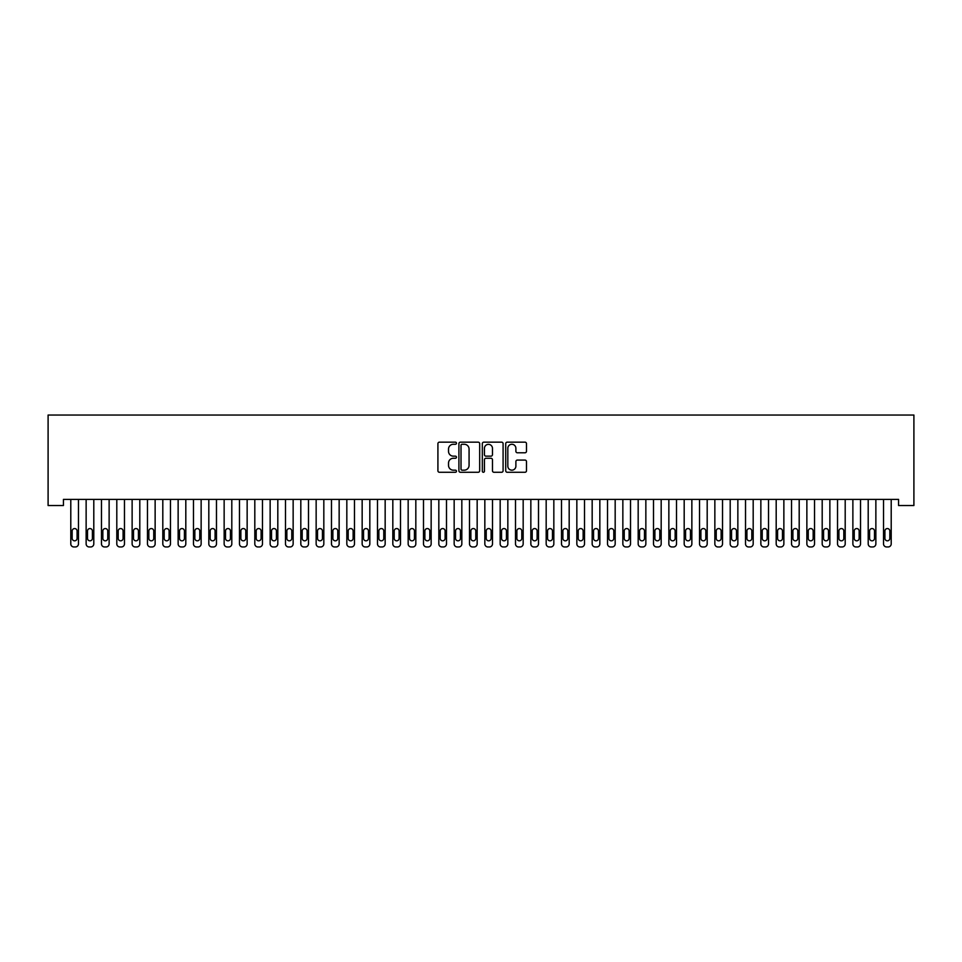 <?xml version="1.0" encoding="UTF-8"?>
<svg xmlns="http://www.w3.org/2000/svg" width="962" height="962" viewBox="0 0 962 962"><rect width="100%" height="100%" fill="white"/><g stroke="black" fill="none" stroke-linecap="round" stroke-linejoin="round"><path stroke-width="1.44" d="M456.469 443.217A1.058 1.058 0 0 0 455.411 442.159L439.418 442.159A1.503 1.503 0 0 0 437.914 443.674L437.914 470.767A1.503 1.503 0 0 0 439.418 472.27L455.411 472.27A1.058 1.058 0 0 0 456.469 471.212A1.058 1.058 0 0 0 455.411 470.165L453.342 470.165A4.822 4.822 0 0 1 448.52 465.343L448.52 463.083A4.822 4.822 0 0 1 453.342 458.273L455.411 458.273A1.058 1.058 0 0 0 456.469 457.215A1.058 1.058 0 0 0 455.411 456.156L453.342 456.156A4.822 4.822 0 0 1 448.52 451.346L448.52 449.086A4.822 4.822 0 0 1 453.342 444.276L455.411 444.276A1.058 1.058 0 0 0 456.469 443.217M524.987 452.777A1.503 1.503 0 0 0 526.491 451.274L526.491 443.674A1.503 1.503 0 0 0 524.987 442.159L507.227 442.159A1.503 1.503 0 0 0 505.723 443.674L505.723 470.767A1.503 1.503 0 0 0 507.227 472.27L524.987 472.27A1.503 1.503 0 0 0 526.491 470.767L526.491 461.58A1.503 1.503 0 0 0 524.987 460.077L517.388 460.077A1.503 1.503 0 0 0 515.885 461.58L515.885 466.137A4.028 4.028 0 0 1 511.856 470.165A4.028 4.028 0 0 1 507.828 466.137L507.828 448.292A4.028 4.028 0 0 1 511.856 444.276A4.028 4.028 0 0 1 515.885 448.292L515.885 451.274A1.503 1.503 0 0 0 517.388 452.777L524.987 452.777M898.568 499.386L63.432 499.386L63.432 505.519L48.1 505.519L48.1 415.043L913.9 415.043L913.9 505.519L898.568 505.519L898.568 499.386M479.677 443.674A1.503 1.503 0 0 0 478.174 442.159L460.413 442.159A1.503 1.503 0 0 0 458.91 443.674L458.91 470.767A1.503 1.503 0 0 0 460.413 472.27L478.174 472.27A1.503 1.503 0 0 0 479.677 470.767L479.677 443.674M483.826 442.159L501.587 442.159A1.503 1.503 0 0 1 503.09 443.674L503.09 470.767A1.503 1.503 0 0 1 501.587 472.27L493.987 472.27A1.503 1.503 0 0 1 492.472 470.767L492.472 459.776A1.503 1.503 0 0 0 490.969 458.273L485.93 458.273A1.503 1.503 0 0 0 484.427 459.776L484.427 471.212A1.058 1.058 0 0 1 483.369 472.27A1.058 1.058 0 0 1 482.323 471.212L482.323 443.674A1.503 1.503 0 0 1 483.826 442.159M462.073 444.276A1.058 1.058 0 0 0 461.014 445.322L461.014 469.107A1.058 1.058 0 0 0 462.073 470.165L464.249 470.165A4.822 4.822 0 0 0 469.071 465.343L469.071 449.086A4.822 4.822 0 0 0 464.249 444.276L462.073 444.276M492.472 448.376A4.028 4.028 0 0 0 488.455 444.348A4.028 4.028 0 0 0 484.427 448.376L484.427 454.653A1.503 1.503 0 0 0 485.93 456.156L490.969 456.156A1.503 1.503 0 0 0 492.472 454.653L492.472 448.376M78.463 499.386L78.463 543.891A3.066 3.066 0 0 1 75.397 546.957L73.858 546.957A3.066 3.066 0 0 1 70.791 543.891L70.791 499.386M77.08 538.371L77.08 531.012A2.453 2.453 0 0 0 74.627 528.559A2.453 2.453 0 0 0 72.174 531.012L72.174 538.371A2.453 2.453 0 0 0 74.627 540.824A2.453 2.453 0 0 0 77.08 538.371M93.795 499.386L93.795 543.891A3.066 3.066 0 0 1 90.729 546.957L89.201 546.957A3.066 3.066 0 0 1 86.135 543.891L86.135 499.386M92.412 538.371L92.412 531.012A2.453 2.453 0 0 0 89.959 528.559A2.453 2.453 0 0 0 87.506 531.012L87.506 538.371A2.453 2.453 0 0 0 89.959 540.824A2.453 2.453 0 0 0 92.412 538.371M109.127 499.386L109.127 543.891A3.066 3.066 0 0 1 106.06 546.957L104.533 546.957A3.066 3.066 0 0 1 101.467 543.891L101.467 499.386M107.756 538.371L107.756 531.012A2.453 2.453 0 0 0 105.303 528.559A2.453 2.453 0 0 0 102.85 531.012L102.85 538.371A2.453 2.453 0 0 0 105.303 540.824A2.453 2.453 0 0 0 107.756 538.371M124.471 499.386L124.471 543.891A3.066 3.066 0 0 1 121.404 546.957L119.865 546.957A3.066 3.066 0 0 1 116.799 543.891L116.799 499.386M123.088 538.371L123.088 531.012A2.453 2.453 0 0 0 120.635 528.559A2.453 2.453 0 0 0 118.182 531.012L118.182 538.371A2.453 2.453 0 0 0 120.635 540.824A2.453 2.453 0 0 0 123.088 538.371M139.803 499.386L139.803 543.891A3.066 3.066 0 0 1 136.736 546.957L135.197 546.957A3.066 3.066 0 0 1 132.131 543.891L132.131 499.386M138.42 538.371L138.42 531.012A2.453 2.453 0 0 0 135.967 528.559A2.453 2.453 0 0 0 133.514 531.012L133.514 538.371A2.453 2.453 0 0 0 135.967 540.824A2.453 2.453 0 0 0 138.42 538.371M155.135 499.386L155.135 543.891A3.066 3.066 0 0 1 152.068 546.957L150.541 546.957A3.066 3.066 0 0 1 147.475 543.891L147.475 499.386M153.752 538.371L153.752 531.012A2.453 2.453 0 0 0 151.299 528.559A2.453 2.453 0 0 0 148.845 531.012L148.845 538.371A2.453 2.453 0 0 0 151.299 540.824A2.453 2.453 0 0 0 153.752 538.371M170.466 499.386L170.466 543.891A3.066 3.066 0 0 1 167.4 546.957L165.873 546.957A3.066 3.066 0 0 1 162.806 543.891L162.806 499.386M169.096 538.371L169.096 531.012A2.453 2.453 0 0 0 166.642 528.559A2.453 2.453 0 0 0 164.189 531.012L164.189 538.371A2.453 2.453 0 0 0 166.642 540.824A2.453 2.453 0 0 0 169.096 538.371M185.81 499.386L185.81 543.891A3.066 3.066 0 0 1 182.744 546.957L181.205 546.957A3.066 3.066 0 0 1 178.138 543.891L178.138 499.386M184.427 538.371L184.427 531.012A2.453 2.453 0 0 0 181.974 528.559A2.453 2.453 0 0 0 179.521 531.012L179.521 538.371A2.453 2.453 0 0 0 181.974 540.824A2.453 2.453 0 0 0 184.427 538.371M201.142 499.386L201.142 543.891A3.066 3.066 0 0 1 198.076 546.957L196.537 546.957A3.066 3.066 0 0 1 193.47 543.891L193.47 499.386M199.759 538.371L199.759 531.012A2.453 2.453 0 0 0 197.306 528.559A2.453 2.453 0 0 0 194.853 531.012L194.853 538.371A2.453 2.453 0 0 0 197.306 540.824A2.453 2.453 0 0 0 199.759 538.371M216.474 499.386L216.474 543.891A3.066 3.066 0 0 1 213.408 546.957L211.88 546.957A3.066 3.066 0 0 1 208.814 543.891L208.814 499.386M215.091 538.371L215.091 531.012A2.453 2.453 0 0 0 212.638 528.559A2.453 2.453 0 0 0 210.185 531.012L210.185 538.371A2.453 2.453 0 0 0 212.638 540.824A2.453 2.453 0 0 0 215.091 538.371M231.806 499.386L231.806 543.891A3.066 3.066 0 0 1 228.74 546.957L227.212 546.957A3.066 3.066 0 0 1 224.146 543.891L224.146 499.386M230.435 538.371L230.435 531.012A2.453 2.453 0 0 0 227.982 528.559A2.453 2.453 0 0 0 225.529 531.012L225.529 538.371A2.453 2.453 0 0 0 227.982 540.824A2.453 2.453 0 0 0 230.435 538.371M247.15 499.386L247.15 543.891A3.066 3.066 0 0 1 244.083 546.957L242.544 546.957A3.066 3.066 0 0 1 239.478 543.891L239.478 499.386M245.767 538.371L245.767 531.012A2.453 2.453 0 0 0 243.314 528.559A2.453 2.453 0 0 0 240.861 531.012L240.861 538.371A2.453 2.453 0 0 0 243.314 540.824A2.453 2.453 0 0 0 245.767 538.371M262.482 499.386L262.482 543.891A3.066 3.066 0 0 1 259.415 546.957L257.876 546.957A3.066 3.066 0 0 1 254.81 543.891L254.81 499.386M261.099 538.371L261.099 531.012A2.453 2.453 0 0 0 258.646 528.559A2.453 2.453 0 0 0 256.193 531.012L256.193 538.371A2.453 2.453 0 0 0 258.646 540.824A2.453 2.453 0 0 0 261.099 538.371M277.814 499.386L277.814 543.891A3.066 3.066 0 0 1 274.747 546.957L273.22 546.957A3.066 3.066 0 0 1 270.142 543.891L270.142 499.386M276.431 538.371L276.431 531.012A2.453 2.453 0 0 0 273.978 528.559A2.453 2.453 0 0 0 271.524 531.012L271.524 538.371A2.453 2.453 0 0 0 273.978 540.824A2.453 2.453 0 0 0 276.431 538.371M293.145 499.386L293.145 543.891A3.066 3.066 0 0 1 290.079 546.957L288.552 546.957A3.066 3.066 0 0 1 285.486 543.891L285.486 499.386M291.775 538.371L291.775 531.012A2.453 2.453 0 0 0 289.321 528.559A2.453 2.453 0 0 0 286.856 531.012L286.856 538.371A2.453 2.453 0 0 0 289.321 540.824A2.453 2.453 0 0 0 291.775 538.371M308.489 499.386L308.489 543.891A3.066 3.066 0 0 1 305.423 546.957L303.884 546.957A3.066 3.066 0 0 1 300.817 543.891L300.817 499.386M307.106 538.371L307.106 531.012A2.453 2.453 0 0 0 304.653 528.559A2.453 2.453 0 0 0 302.2 531.012L302.2 538.371A2.453 2.453 0 0 0 304.653 540.824A2.453 2.453 0 0 0 307.106 538.371M323.821 499.386L323.821 543.891A3.066 3.066 0 0 1 320.755 546.957L319.216 546.957A3.066 3.066 0 0 1 316.149 543.891L316.149 499.386M322.438 538.371L322.438 531.012A2.453 2.453 0 0 0 319.985 528.559A2.453 2.453 0 0 0 317.532 531.012L317.532 538.371A2.453 2.453 0 0 0 319.985 540.824A2.453 2.453 0 0 0 322.438 538.371M339.153 499.386L339.153 543.891A3.066 3.066 0 0 1 336.087 546.957L334.548 546.957A3.066 3.066 0 0 1 331.481 543.891L331.481 499.386M337.77 538.371L337.77 531.012A2.453 2.453 0 0 0 335.317 528.559A2.453 2.453 0 0 0 332.864 531.012L332.864 538.371A2.453 2.453 0 0 0 335.317 540.824A2.453 2.453 0 0 0 337.77 538.371M354.485 499.386L354.485 543.891A3.066 3.066 0 0 1 351.419 546.957L349.891 546.957A3.066 3.066 0 0 1 346.825 543.891L346.825 499.386M353.114 538.371L353.114 531.012A2.453 2.453 0 0 0 350.649 528.559A2.453 2.453 0 0 0 348.196 531.012L348.196 538.371A2.453 2.453 0 0 0 350.649 540.824A2.453 2.453 0 0 0 353.114 538.371M369.829 499.386L369.829 543.891A3.066 3.066 0 0 1 366.75 546.957L365.223 546.957A3.066 3.066 0 0 1 362.157 543.891L362.157 499.386M368.446 538.371L368.446 531.012A2.453 2.453 0 0 0 365.993 528.559A2.453 2.453 0 0 0 363.54 531.012L363.54 538.371A2.453 2.453 0 0 0 365.993 540.824A2.453 2.453 0 0 0 368.446 538.371M385.161 499.386L385.161 543.891A3.066 3.066 0 0 1 382.094 546.957L380.555 546.957A3.066 3.066 0 0 1 377.489 543.891L377.489 499.386M383.778 538.371L383.778 531.012A2.453 2.453 0 0 0 381.325 528.559A2.453 2.453 0 0 0 378.872 531.012L378.872 538.371A2.453 2.453 0 0 0 381.325 540.824A2.453 2.453 0 0 0 383.778 538.371M400.493 499.386L400.493 543.891A3.066 3.066 0 0 1 397.426 546.957L395.887 546.957A3.066 3.066 0 0 1 392.821 543.891L392.821 499.386M399.11 538.371L399.11 531.012A2.453 2.453 0 0 0 396.657 528.559A2.453 2.453 0 0 0 394.204 531.012L394.204 538.371A2.453 2.453 0 0 0 396.657 540.824A2.453 2.453 0 0 0 399.11 538.371M415.825 499.386L415.825 543.891A3.066 3.066 0 0 1 412.758 546.957L411.231 546.957A3.066 3.066 0 0 1 408.165 543.891L408.165 499.386M414.442 538.371L414.442 531.012A2.453 2.453 0 0 0 411.989 528.559A2.453 2.453 0 0 0 409.535 531.012L409.535 538.371A2.453 2.453 0 0 0 411.989 540.824A2.453 2.453 0 0 0 414.442 538.371M431.156 499.386L431.156 543.891A3.066 3.066 0 0 1 428.09 546.957L426.563 546.957A3.066 3.066 0 0 1 423.496 543.891L423.496 499.386M429.786 538.371L429.786 531.012A2.453 2.453 0 0 0 427.332 528.559A2.453 2.453 0 0 0 424.879 531.012L424.879 538.371A2.453 2.453 0 0 0 427.332 540.824A2.453 2.453 0 0 0 429.786 538.371M446.5 499.386L446.5 543.891A3.066 3.066 0 0 1 443.434 546.957L441.895 546.957A3.066 3.066 0 0 1 438.828 543.891L438.828 499.386M445.117 538.371L445.117 531.012A2.453 2.453 0 0 0 442.664 528.559A2.453 2.453 0 0 0 440.211 531.012L440.211 538.371A2.453 2.453 0 0 0 442.664 540.824A2.453 2.453 0 0 0 445.117 538.371M461.832 499.386L461.832 543.891A3.066 3.066 0 0 1 458.766 546.957L457.227 546.957A3.066 3.066 0 0 1 454.16 543.891L454.16 499.386M460.449 538.371L460.449 531.012A2.453 2.453 0 0 0 457.996 528.559A2.453 2.453 0 0 0 455.543 531.012L455.543 538.371A2.453 2.453 0 0 0 457.996 540.824A2.453 2.453 0 0 0 460.449 538.371M477.164 499.386L477.164 543.891A3.066 3.066 0 0 1 474.098 546.957L472.57 546.957A3.066 3.066 0 0 1 469.504 543.891L469.504 499.386M475.781 538.371L475.781 531.012A2.453 2.453 0 0 0 473.328 528.559A2.453 2.453 0 0 0 470.875 531.012L470.875 538.371A2.453 2.453 0 0 0 473.328 540.824A2.453 2.453 0 0 0 475.781 538.371M492.496 499.386L492.496 543.891A3.066 3.066 0 0 1 489.43 546.957L487.902 546.957A3.066 3.066 0 0 1 484.836 543.891L484.836 499.386M491.125 538.371L491.125 531.012A2.453 2.453 0 0 0 488.672 528.559A2.453 2.453 0 0 0 486.219 531.012L486.219 538.371A2.453 2.453 0 0 0 488.672 540.824A2.453 2.453 0 0 0 491.125 538.371M507.84 499.386L507.84 543.891A3.066 3.066 0 0 1 504.773 546.957L503.234 546.957A3.066 3.066 0 0 1 500.168 543.891L500.168 499.386M506.457 538.371L506.457 531.012A2.453 2.453 0 0 0 504.004 528.559A2.453 2.453 0 0 0 501.551 531.012L501.551 538.371A2.453 2.453 0 0 0 504.004 540.824A2.453 2.453 0 0 0 506.457 538.371M523.172 499.386L523.172 543.891A3.066 3.066 0 0 1 520.105 546.957L518.566 546.957A3.066 3.066 0 0 1 515.5 543.891L515.5 499.386M521.789 538.371L521.789 531.012A2.453 2.453 0 0 0 519.336 528.559A2.453 2.453 0 0 0 516.883 531.012L516.883 538.371A2.453 2.453 0 0 0 519.336 540.824A2.453 2.453 0 0 0 521.789 538.371M538.504 499.386L538.504 543.891A3.066 3.066 0 0 1 535.437 546.957L533.91 546.957A3.066 3.066 0 0 1 530.844 543.891L530.844 499.386M537.121 538.371L537.121 531.012A2.453 2.453 0 0 0 534.668 528.559A2.453 2.453 0 0 0 532.214 531.012L532.214 538.371A2.453 2.453 0 0 0 534.668 540.824A2.453 2.453 0 0 0 537.121 538.371M553.835 499.386L553.835 543.891A3.066 3.066 0 0 1 550.769 546.957L549.242 546.957A3.066 3.066 0 0 1 546.175 543.891L546.175 499.386M552.465 538.371L552.465 531.012A2.453 2.453 0 0 0 550.011 528.559A2.453 2.453 0 0 0 547.558 531.012L547.558 538.371A2.453 2.453 0 0 0 550.011 540.824A2.453 2.453 0 0 0 552.465 538.371M569.179 499.386L569.179 543.891A3.066 3.066 0 0 1 566.113 546.957L564.574 546.957A3.066 3.066 0 0 1 561.507 543.891L561.507 499.386M567.796 538.371L567.796 531.012A2.453 2.453 0 0 0 565.343 528.559A2.453 2.453 0 0 0 562.89 531.012L562.89 538.371A2.453 2.453 0 0 0 565.343 540.824A2.453 2.453 0 0 0 567.796 538.371M584.511 499.386L584.511 543.891A3.066 3.066 0 0 1 581.445 546.957L579.906 546.957A3.066 3.066 0 0 1 576.839 543.891L576.839 499.386M583.128 538.371L583.128 531.012A2.453 2.453 0 0 0 580.675 528.559A2.453 2.453 0 0 0 578.222 531.012L578.222 538.371A2.453 2.453 0 0 0 580.675 540.824A2.453 2.453 0 0 0 583.128 538.371M599.843 499.386L599.843 543.891A3.066 3.066 0 0 1 596.777 546.957L595.25 546.957A3.066 3.066 0 0 1 592.171 543.891L592.171 499.386M598.46 538.371L598.46 531.012A2.453 2.453 0 0 0 596.007 528.559A2.453 2.453 0 0 0 593.554 531.012L593.554 538.371A2.453 2.453 0 0 0 596.007 540.824A2.453 2.453 0 0 0 598.46 538.371M615.175 499.386L615.175 543.891A3.066 3.066 0 0 1 612.109 546.957L610.581 546.957A3.066 3.066 0 0 1 607.515 543.891L607.515 499.386M613.804 538.371L613.804 531.012A2.453 2.453 0 0 0 611.351 528.559A2.453 2.453 0 0 0 608.886 531.012L608.886 538.371A2.453 2.453 0 0 0 611.351 540.824A2.453 2.453 0 0 0 613.804 538.371M630.519 499.386L630.519 543.891A3.066 3.066 0 0 1 627.452 546.957L625.913 546.957A3.066 3.066 0 0 1 622.847 543.891L622.847 499.386M629.136 538.371L629.136 531.012A2.453 2.453 0 0 0 626.683 528.559A2.453 2.453 0 0 0 624.23 531.012L624.23 538.371A2.453 2.453 0 0 0 626.683 540.824A2.453 2.453 0 0 0 629.136 538.371M645.851 499.386L645.851 543.891A3.066 3.066 0 0 1 642.784 546.957L641.245 546.957A3.066 3.066 0 0 1 638.179 543.891L638.179 499.386M644.468 538.371L644.468 531.012A2.453 2.453 0 0 0 642.015 528.559A2.453 2.453 0 0 0 639.562 531.012L639.562 538.371A2.453 2.453 0 0 0 642.015 540.824A2.453 2.453 0 0 0 644.468 538.371M661.183 499.386L661.183 543.891A3.066 3.066 0 0 1 658.116 546.957L656.577 546.957A3.066 3.066 0 0 1 653.511 543.891L653.511 499.386M659.8 538.371L659.8 531.012A2.453 2.453 0 0 0 657.347 528.559A2.453 2.453 0 0 0 654.894 531.012L654.894 538.371A2.453 2.453 0 0 0 657.347 540.824A2.453 2.453 0 0 0 659.8 538.371M676.514 499.386L676.514 543.891A3.066 3.066 0 0 1 673.448 546.957L671.921 546.957A3.066 3.066 0 0 1 668.855 543.891L668.855 499.386M675.144 538.371L675.144 531.012A2.453 2.453 0 0 0 672.678 528.559A2.453 2.453 0 0 0 670.225 531.012L670.225 538.371A2.453 2.453 0 0 0 672.678 540.824A2.453 2.453 0 0 0 675.144 538.371M691.858 499.386L691.858 543.891A3.066 3.066 0 0 1 688.78 546.957L687.253 546.957A3.066 3.066 0 0 1 684.186 543.891L684.186 499.386M690.476 538.371L690.476 531.012A2.453 2.453 0 0 0 688.022 528.559A2.453 2.453 0 0 0 685.569 531.012L685.569 538.371A2.453 2.453 0 0 0 688.022 540.824A2.453 2.453 0 0 0 690.476 538.371M707.19 499.386L707.19 543.891A3.066 3.066 0 0 1 704.124 546.957L702.585 546.957A3.066 3.066 0 0 1 699.518 543.891L699.518 499.386M705.807 538.371L705.807 531.012A2.453 2.453 0 0 0 703.354 528.559A2.453 2.453 0 0 0 700.901 531.012L700.901 538.371A2.453 2.453 0 0 0 703.354 540.824A2.453 2.453 0 0 0 705.807 538.371M722.522 499.386L722.522 543.891A3.066 3.066 0 0 1 719.456 546.957L717.917 546.957A3.066 3.066 0 0 1 714.85 543.891L714.85 499.386M721.139 538.371L721.139 531.012A2.453 2.453 0 0 0 718.686 528.559A2.453 2.453 0 0 0 716.233 531.012L716.233 538.371A2.453 2.453 0 0 0 718.686 540.824A2.453 2.453 0 0 0 721.139 538.371M737.854 499.386L737.854 543.891A3.066 3.066 0 0 1 734.788 546.957L733.26 546.957A3.066 3.066 0 0 1 730.194 543.891L730.194 499.386M736.471 538.371L736.471 531.012A2.453 2.453 0 0 0 734.018 528.559A2.453 2.453 0 0 0 731.565 531.012L731.565 538.371A2.453 2.453 0 0 0 734.018 540.824A2.453 2.453 0 0 0 736.471 538.371M753.186 499.386L753.186 543.891A3.066 3.066 0 0 1 750.119 546.957L748.592 546.957A3.066 3.066 0 0 1 745.526 543.891L745.526 499.386M751.815 538.371L751.815 531.012A2.453 2.453 0 0 0 749.362 528.559A2.453 2.453 0 0 0 746.909 531.012L746.909 538.371A2.453 2.453 0 0 0 749.362 540.824A2.453 2.453 0 0 0 751.815 538.371M768.53 499.386L768.53 543.891A3.066 3.066 0 0 1 765.463 546.957L763.924 546.957A3.066 3.066 0 0 1 760.858 543.891L760.858 499.386M767.147 538.371L767.147 531.012A2.453 2.453 0 0 0 764.694 528.559A2.453 2.453 0 0 0 762.241 531.012L762.241 538.371A2.453 2.453 0 0 0 764.694 540.824A2.453 2.453 0 0 0 767.147 538.371M783.862 499.386L783.862 543.891A3.066 3.066 0 0 1 780.795 546.957L779.256 546.957A3.066 3.066 0 0 1 776.19 543.891L776.19 499.386M782.479 538.371L782.479 531.012A2.453 2.453 0 0 0 780.026 528.559A2.453 2.453 0 0 0 777.573 531.012L777.573 538.371A2.453 2.453 0 0 0 780.026 540.824A2.453 2.453 0 0 0 782.479 538.371M799.194 499.386L799.194 543.891A3.066 3.066 0 0 1 796.127 546.957L794.6 546.957A3.066 3.066 0 0 1 791.534 543.891L791.534 499.386M797.811 538.371L797.811 531.012A2.453 2.453 0 0 0 795.358 528.559A2.453 2.453 0 0 0 792.904 531.012L792.904 538.371A2.453 2.453 0 0 0 795.358 540.824A2.453 2.453 0 0 0 797.811 538.371M814.525 499.386L814.525 543.891A3.066 3.066 0 0 1 811.459 546.957L809.932 546.957A3.066 3.066 0 0 1 806.865 543.891L806.865 499.386M813.155 538.371L813.155 531.012A2.453 2.453 0 0 0 810.701 528.559A2.453 2.453 0 0 0 808.248 531.012L808.248 538.371A2.453 2.453 0 0 0 810.701 540.824A2.453 2.453 0 0 0 813.155 538.371M829.869 499.386L829.869 543.891A3.066 3.066 0 0 1 826.803 546.957L825.264 546.957A3.066 3.066 0 0 1 822.197 543.891L822.197 499.386M828.486 538.371L828.486 531.012A2.453 2.453 0 0 0 826.033 528.559A2.453 2.453 0 0 0 823.58 531.012L823.58 538.371A2.453 2.453 0 0 0 826.033 540.824A2.453 2.453 0 0 0 828.486 538.371M845.201 499.386L845.201 543.891A3.066 3.066 0 0 1 842.135 546.957L840.596 546.957A3.066 3.066 0 0 1 837.529 543.891L837.529 499.386M843.818 538.371L843.818 531.012A2.453 2.453 0 0 0 841.365 528.559A2.453 2.453 0 0 0 838.912 531.012L838.912 538.371A2.453 2.453 0 0 0 841.365 540.824A2.453 2.453 0 0 0 843.818 538.371M860.533 499.386L860.533 543.891A3.066 3.066 0 0 1 857.467 546.957L855.939 546.957A3.066 3.066 0 0 1 852.873 543.891L852.873 499.386M859.15 538.371L859.15 531.012A2.453 2.453 0 0 0 856.697 528.559A2.453 2.453 0 0 0 854.244 531.012L854.244 538.371A2.453 2.453 0 0 0 856.697 540.824A2.453 2.453 0 0 0 859.15 538.371M875.865 499.386L875.865 543.891A3.066 3.066 0 0 1 872.799 546.957L871.271 546.957A3.066 3.066 0 0 1 868.205 543.891L868.205 499.386M874.494 538.371L874.494 531.012A2.453 2.453 0 0 0 872.041 528.559A2.453 2.453 0 0 0 869.588 531.012L869.588 538.371A2.453 2.453 0 0 0 872.041 540.824A2.453 2.453 0 0 0 874.494 538.371M891.209 499.386L891.209 543.891A3.066 3.066 0 0 1 888.142 546.957L886.603 546.957A3.066 3.066 0 0 1 883.537 543.891L883.537 499.386M889.826 538.371L889.826 531.012A2.453 2.453 0 0 0 887.373 528.559A2.453 2.453 0 0 0 884.92 531.012L884.92 538.371A2.453 2.453 0 0 0 887.373 540.824A2.453 2.453 0 0 0 889.826 538.371"/></g></svg>
